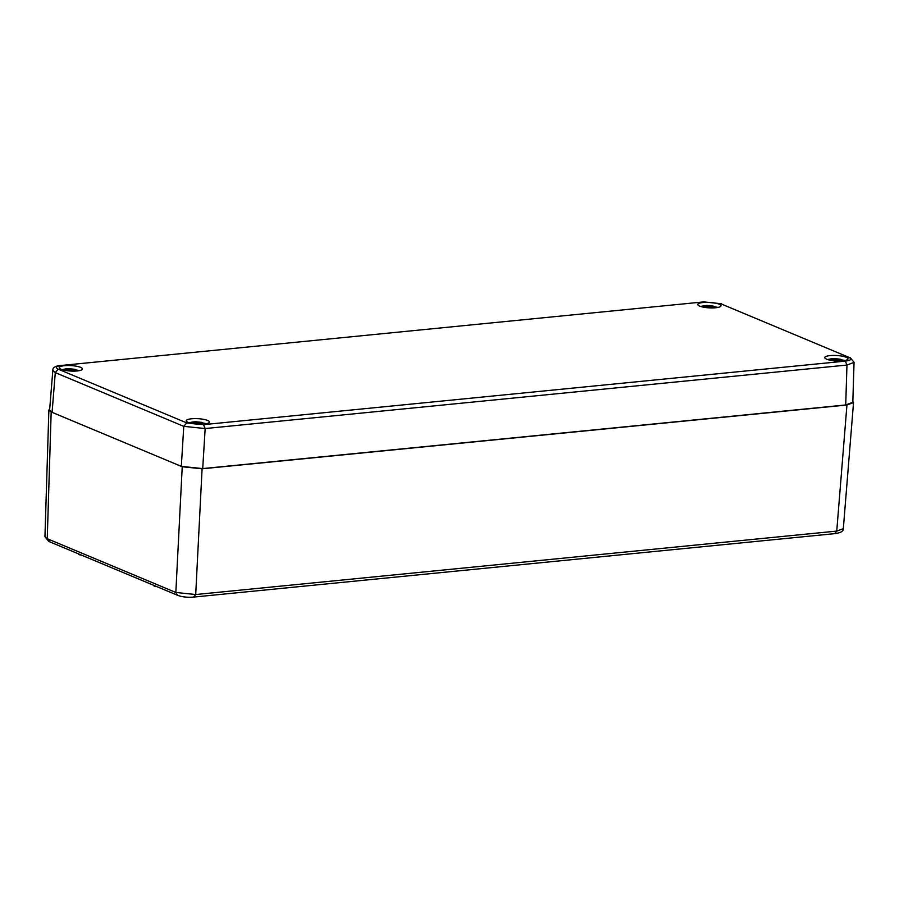 <?xml version="1.0" encoding="UTF-8"?>
<svg xmlns="http://www.w3.org/2000/svg" width="899" height="899" viewBox="0 0 899 899"><rect width="100%" height="100%" fill="white"/><g stroke="black" fill="none" stroke-linecap="round" stroke-linejoin="round"><path stroke-width="1.35" d="M64.559 365.691A11.62 2.731 -176.8 0 1 76.471 366.23A11.62 2.731 -176.8 0 1 82.461 368.972A11.62 2.731 -176.8 0 1 70.695 371.051A11.62 2.731 -176.8 0 1 59.244 367.669A11.62 2.731 -176.8 0 1 64.559 365.691M830.08 355.599A11.62 2.731 -176.8 0 1 841.992 356.128A11.62 2.731 -176.8 0 1 847.971 358.87A11.62 2.731 -176.8 0 1 836.216 360.949A11.62 2.731 -176.8 0 1 824.765 357.577A11.62 2.731 -176.8 0 1 830.08 355.599M191.543 418.777A11.62 2.731 -176.8 0 1 203.455 419.316A11.62 2.731 -176.8 0 1 209.433 422.058A11.62 2.731 -176.8 0 1 197.679 424.137A11.62 2.731 -176.8 0 1 186.228 420.754A11.62 2.731 -176.8 0 1 191.543 418.777M703.097 302.514A11.62 2.731 -176.8 0 1 715.008 303.042A11.62 2.731 -176.8 0 1 720.998 305.784A11.62 2.731 -176.8 0 1 709.244 307.863A11.62 2.731 -176.8 0 1 697.781 304.491A11.62 2.731 -176.8 0 1 703.097 302.514M845.341 361.128C851.083 360.353 852.297 359.094 848.971 357.364L720.492 303.648L703.681 301.907L61.885 365.41C56.131 366.196 54.918 367.455 58.244 369.186L186.734 422.901L203.534 424.643L845.341 361.128L846.959 365.05L845.723 404.966L852.814 402.303L854.05 362.364L846.959 365.05L205.163 428.553L183.767 426.34L186.734 422.901M854.05 362.286L850.139 357.555M58.244 369.186L55.289 372.624L52.827 370.343M61.323 365.342L61.379 365.331C55.378 365.915 52.535 367.612 52.827 370.433L49.602 410.158L52.075 412.338L181.328 466.379L202.713 468.593L845.723 404.966M66.863 368.837A25.779 13.845 84.3 0 1 68.122 368.669L78.854 370.433A9.945 2.337 -176.8 0 1 79.326 370.635M62.166 369.68A9.945 2.337 -176.8 0 1 62.66 369.534L65.582 368.916A25.779 13.845 -95.7 0 1 68.021 368.95L68.762 370.13M68.122 368.669A25.779 13.845 84.3 0 1 69.83 368.781L74.707 369.287A5.461 1.281 -176.8 0 1 75.819 369.747L72.886 369.703L72.594 371.118A25.779 13.845 -95.7 0 0 71.729 370.5L70.336 369.95L66.818 370.646A5.461 1.281 -176.8 0 1 65.694 370.174L68.695 369.264M72.886 369.703L73.538 370.321A25.779 13.845 84.3 0 1 74.583 371.107M73.538 370.321L73.19 371.118M70.1 369.972L69.83 368.781M71.235 369.017L71.133 370.253M73.077 369.107L73.077 369.68M67.324 369.68L67.335 370.478M193.836 421.923A25.779 13.845 84.3 0 1 195.105 421.755L205.837 423.519A9.945 2.337 -176.8 0 1 206.309 423.721M189.15 422.766A9.945 2.337 -176.8 0 1 189.633 422.62L192.566 422.002A25.779 13.845 -95.7 0 1 194.993 422.047L195.746 423.215M199.544 424.204A25.779 13.845 -95.7 0 0 198.713 423.598L197.308 423.036L193.791 423.732A5.461 1.281 -176.8 0 1 192.678 423.26L195.667 422.35M195.105 421.755A25.779 13.845 84.3 0 1 196.802 421.867L201.679 422.373A5.461 1.281 -176.8 0 1 202.803 422.845L199.859 422.788L200.511 423.418A25.779 13.845 84.3 0 1 201.567 424.193M200.511 423.418L200.174 424.204M197.083 423.058L196.802 421.867M198.218 422.103L198.117 423.339M200.05 422.204L200.05 422.766M194.296 422.766L194.319 423.564M199.859 422.788L199.567 424.204M832.373 358.746A25.779 13.845 84.3 0 1 833.643 358.566L844.375 360.342A9.945 2.337 -176.8 0 1 844.846 360.544M827.687 359.578A9.945 2.337 -176.8 0 1 828.181 359.431L831.103 358.825A25.779 13.845 -95.7 0 1 833.542 358.858L834.283 360.027M833.643 358.566A25.779 13.845 84.3 0 1 835.34 358.679L840.217 359.184A5.461 1.281 -176.8 0 1 841.34 359.656L838.396 359.6L838.104 361.016A25.779 13.845 -95.7 0 0 837.25 360.409L835.845 359.858L832.339 360.544A5.461 1.281 -176.8 0 1 831.215 360.083L834.205 359.173M838.396 359.6L839.048 360.229A25.779 13.845 84.3 0 1 840.104 361.005M839.048 360.229L838.711 361.027M835.62 359.881L835.34 358.679M836.755 358.915L836.654 360.151M838.587 359.016L838.587 359.578M832.834 359.589L832.856 360.387M705.4 305.66A25.779 13.845 84.3 0 1 706.659 305.48L717.402 307.256A9.945 2.337 -176.8 0 1 717.863 307.458M700.714 306.492A9.945 2.337 -176.8 0 1 701.198 306.345L704.119 305.739A25.779 13.845 -95.7 0 1 706.558 305.772L707.311 306.941M706.659 305.48A25.779 13.845 84.3 0 1 708.367 305.593L713.244 306.098A5.461 1.281 -176.8 0 1 714.357 306.57L711.424 306.514L711.131 307.93A25.779 13.845 -95.7 0 0 710.266 307.323L708.873 306.773L705.355 307.458A5.461 1.281 -176.8 0 1 704.232 306.997L707.232 306.087M711.424 306.514L712.075 307.143A25.779 13.845 84.3 0 1 713.121 307.919M712.075 307.143L711.727 307.941M708.637 306.784L708.367 305.593M709.783 305.829L709.671 307.065M711.615 305.93L711.615 306.492M705.861 306.503L705.872 307.301M49.703 408.921L48.883 409.978L51.176 411.956L182.227 466.75L202.084 468.806L846.948 405L853.533 402.572L852.836 401.426M153.898 585.395L153.875 585.676A3.326 0.775 3.2 0 0 156.831 586.62M78.427 553.84L78.415 554.121A3.326 0.775 3.2 0 0 81.36 555.065M177.418 595.228L175.833 592.463L195.701 594.531L193.723 596.947M834.766 533.512L836.744 531.095L843.318 528.691C843.655 531.062 840.981 532.691 835.272 533.59L194.184 597.026M194.229 597.026C187.576 597.61 181.935 597.003 177.339 595.194L48.748 541.434L44.961 536.737L49.85 541.591M848.971 357.364L720.492 303.648M203.534 424.643L205.163 428.553L202.713 468.593M52.075 412.338L55.289 372.624L183.767 426.34L181.328 466.379M703.681 301.907L61.885 365.41M846.948 405L836.744 531.095L195.701 594.531L202.084 468.806M182.227 466.75L175.833 592.463L47.242 538.703L51.176 411.956M721.594 303.817L703.175 301.828M48.883 409.978L44.95 536.748M853.533 402.572L843.318 528.679"/></g></svg>
